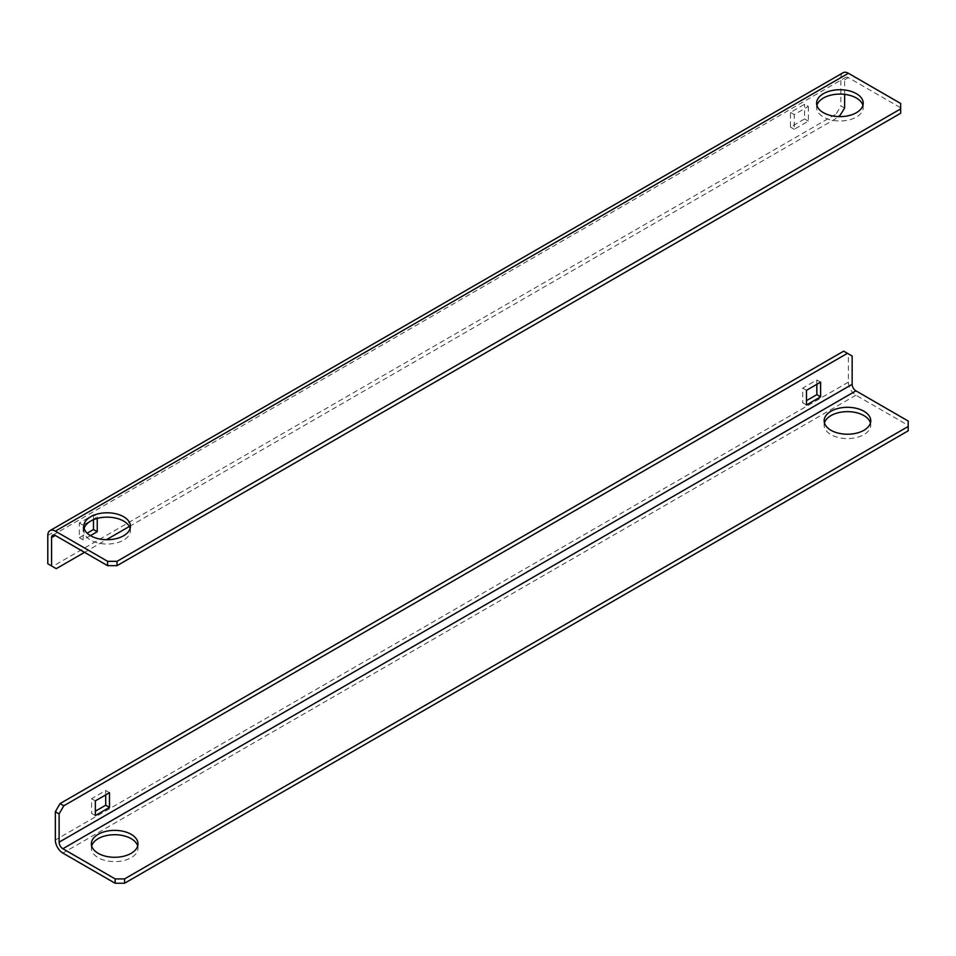 <?xml version="1.0" encoding="UTF-8"?>
<svg xmlns="http://www.w3.org/2000/svg" width="956" height="956" viewBox="0 0 956 956"><rect width="100%" height="100%" fill="white"/><g stroke="black" fill="none" stroke-linecap="round" stroke-linejoin="round"><path stroke-width="0.72" stroke-dasharray="4.78 3.58" d="M84.14 528.429A23.314 13.456 0 0 0 83.829 530.604A23.314 13.456 0 0 0 90.653 540.116A23.314 13.456 0 0 0 116.058 543.032A23.314 13.456 0 0 0 130.446 530.604A23.314 13.456 0 0 0 130.147 528.429M816.914 105.363A23.314 13.456 0 0 0 816.603 107.538A23.314 13.456 0 0 0 823.427 117.05A23.314 13.456 0 0 0 848.832 119.966A23.314 13.456 0 0 0 863.22 107.538A23.314 13.456 0 0 0 862.921 105.363M808.358 106.451L808.358 121.137L794.233 129.287L794.233 114.601L808.358 106.451L804.593 104.276L790.469 112.426L790.469 127.112L804.593 118.95L804.593 104.276M794.233 114.601L790.469 112.426M808.358 121.137L804.593 118.95M794.233 129.287L790.469 127.112M90.426 535.635L83.124 539.841L83.124 525.167L97.249 517.005L93.485 514.83L79.348 522.992L79.348 537.666L87.151 533.173M83.124 525.167L79.348 522.992M97.249 517.005L97.249 518.415M93.485 519.694L93.485 514.83M83.124 539.841L79.348 537.666M900.66 103.463L900.66 113.25M844.626 108.076L840.862 105.901L836.142 114.063L839.918 116.238M56.273 568.665L52.508 566.49L836.142 114.063M52.508 566.49L47.8 563.777M843.061 72.752A10.659 6.154 -120 0 0 840.862 77.627L840.862 105.901M84.534 552.353L106.439 539.698M129.335 526.493L839.225 116.644M844.626 94.357L844.626 79.802A5.33 3.071 60 0 1 845.725 77.364A5.33 3.071 60 0 1 848.39 77.627L900.66 107.813M824.442 422.934A23.314 13.456 0 0 0 824.144 425.109A23.314 13.456 0 0 0 830.967 434.633A23.314 13.456 0 0 0 856.373 437.549A23.314 13.456 0 0 0 870.761 425.109A23.314 13.456 0 0 0 870.45 422.934M91.668 846A23.314 13.456 0 0 0 91.358 848.175A23.314 13.456 0 0 0 98.193 857.687A23.314 13.456 0 0 0 123.599 860.615A23.314 13.456 0 0 0 137.987 848.175A23.314 13.456 0 0 0 137.676 846M95.361 815.552L91.597 813.377L95.361 811.202M95.361 800.865L91.597 798.69L91.597 813.377M109.498 792.715L105.722 790.528L91.597 798.69M105.722 794.89L105.722 790.528M806.482 404.986L802.705 402.811L806.482 400.636M806.482 390.311L802.705 388.136L802.705 402.811M820.607 382.149L816.842 379.974L802.705 388.136M816.842 384.324L816.842 379.974M908.2 421.034L908.2 425.384L855.931 395.198A10.659 6.154 60 0 1 848.39 382.149L848.39 353.875L852.155 356.05M908.2 425.384L908.2 430.821M843.682 351.151L848.39 353.875M47.8 535.491L840.862 77.627M848.39 77.627L844.626 79.802M855.931 395.198L62.869 853.075M848.39 382.149L55.34 840.013M130.446 526.254L130.446 530.604M863.22 103.188L863.22 107.538M816.603 103.188L816.603 107.538M83.829 526.254L83.829 530.604M52.676 535.229L845.725 77.364M870.761 425.109L870.761 420.76M137.987 848.175L137.987 843.825M91.358 848.175L91.358 843.825M824.144 425.109L824.144 420.76"/><path stroke-width="1.43" d="M123.623 516.73A23.314 13.456 180 0 1 130.446 526.254A23.314 13.456 180 0 1 116.058 538.682A23.314 13.456 180 0 1 90.653 535.766A23.314 13.456 180 0 1 83.829 526.254A23.314 13.456 180 0 1 98.217 513.814A23.314 13.456 180 0 1 123.623 516.73M130.147 528.429A23.314 13.456 0 0 0 123.623 521.08A23.314 13.456 0 0 0 99.998 517.793A23.314 13.456 0 0 0 84.14 528.429M856.397 93.664A23.314 13.456 180 0 1 863.22 103.188A23.314 13.456 180 0 1 848.832 115.616A23.314 13.456 180 0 1 823.427 112.7A23.314 13.456 180 0 1 816.603 103.188A23.314 13.456 180 0 1 830.991 90.748A23.314 13.456 180 0 1 856.397 93.664M862.921 105.363A23.314 13.456 0 0 0 856.397 98.026A23.314 13.456 0 0 0 832.772 94.728A23.314 13.456 0 0 0 816.914 105.363M97.249 518.415L97.249 531.691L93.485 529.516L93.485 519.694M97.249 531.691L90.426 535.635M87.151 533.173L93.485 529.516M117.026 565.677L107.61 565.677L107.61 561.327L117.026 561.327L117.026 565.677L900.66 113.25L900.66 103.463L848.39 73.277A10.659 6.154 -120 0 0 843.061 72.752L50.011 530.616A10.659 6.154 -120 0 0 47.8 535.491L47.8 563.777L56.273 568.665L84.534 552.353M117.026 561.327L900.66 108.9M107.61 561.327L55.34 531.142A10.659 6.154 -120 0 0 50.011 530.616M839.225 116.644L844.626 108.076L844.626 94.357M106.439 539.698L129.335 526.493M51.564 565.952L51.564 537.666L55.34 535.491A5.33 3.071 -120 0 0 52.676 535.229A5.33 3.071 -120 0 0 51.564 537.666M55.34 535.491L107.61 565.677M870.45 422.934A23.314 13.456 0 0 0 863.937 415.597A23.314 13.456 0 0 0 840.3 412.299A23.314 13.456 0 0 0 824.442 422.934M863.937 411.247A23.314 13.456 180 0 1 870.761 420.76A23.314 13.456 180 0 1 856.373 433.199A23.314 13.456 180 0 1 830.967 430.272A23.314 13.456 180 0 1 824.144 420.76A23.314 13.456 180 0 1 838.532 408.332A23.314 13.456 180 0 1 863.937 411.247M137.676 846A23.314 13.456 0 0 0 131.151 838.663A23.314 13.456 0 0 0 107.526 835.365A23.314 13.456 0 0 0 91.668 846M131.151 834.313A23.314 13.456 180 0 1 137.987 843.825A23.314 13.456 180 0 1 123.599 856.253A23.314 13.456 180 0 1 98.193 853.338A23.314 13.456 180 0 1 91.358 843.825A23.314 13.456 180 0 1 105.758 831.397A23.314 13.456 180 0 1 131.151 834.313M109.498 807.39L95.361 815.552L95.361 800.865L109.498 792.715L109.498 807.39L105.722 805.215L105.722 794.89M95.361 811.202L105.722 805.215M820.607 396.836L806.482 404.986L806.482 390.311L820.607 382.149L820.607 396.836L816.842 394.661L816.842 384.324M806.482 400.636L816.842 394.661M124.567 878.899L124.567 883.248L115.138 883.248L115.138 878.899L124.567 878.899L908.2 426.472L908.2 421.034L855.931 390.849A5.33 3.071 60 0 1 852.155 384.324L59.105 842.188A5.33 3.071 -120 0 0 62.869 848.725L115.138 878.899M908.2 426.472L908.2 430.821L124.567 883.248M115.138 883.248L62.869 853.075A10.659 6.154 60 0 1 55.34 840.013L55.34 811.74L60.049 803.59L63.813 805.765L59.105 813.915L55.34 811.74M852.155 384.324L852.155 356.05L843.682 351.151L60.049 803.59M847.446 353.326L63.813 805.765M59.105 813.915L59.105 842.188M55.34 531.142L848.39 73.277M855.931 390.849L62.869 848.725"/></g></svg>
